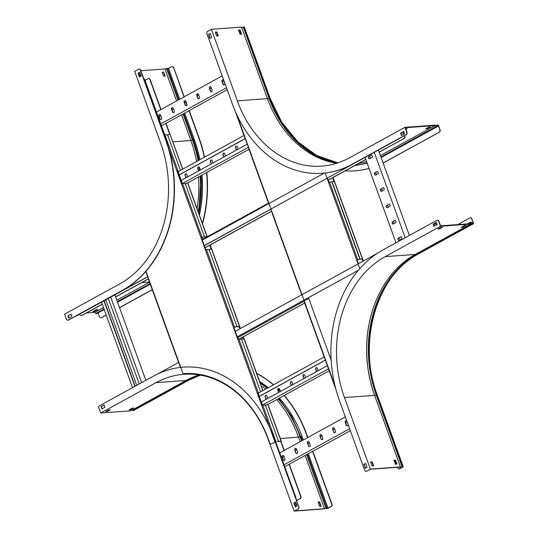 <?xml version="1.0" encoding="UTF-8"?>
<svg xmlns="http://www.w3.org/2000/svg" width="538" height="538" viewBox="0 0 538 538"><rect width="100%" height="100%" fill="white"/><g stroke="black" fill="none" stroke-linecap="round" stroke-linejoin="round"><path stroke-width="0.81" d="M403.271 131.83A0.787 0.464 -118.8 0 1 403.513 132.247L404.146 133.989M403.009 131.978L403.917 134.117M404.468 135.643L404.892 136.067A1.796 1.406 85.8 0 1 404.22 138.414L379.203 152.16M404.697 135.515L404.892 136.067M79.732 314.145L79.853 314.488A1.796 1.406 -94.2 0 0 81.258 315.577A1.796 1.406 -94.2 0 0 81.722 315.436L81.991 315.416A1.796 1.406 85.8 0 1 81.527 315.557A1.796 1.406 85.8 0 1 81.393 315.557M404.22 138.414L379.169 152.052M365.806 159.389L328.153 180.075M271.495 211.192L205.052 247.695M148.394 278.819L115.623 296.815M102.26 304.158L81.722 315.436M403.951 138.434A1.796 1.406 -94.2 0 0 404.63 136.087M365.84 159.497L328.193 180.176M271.535 211.299L205.092 247.796M148.434 278.919L115.663 296.922M102.301 304.259L81.991 315.416M76.241 315.947L75.972 315.967A1.796 1.406 -94.2 0 0 75.972 315.967A1.796 1.406 -94.2 0 0 76.436 315.826L76.705 315.806A1.796 1.406 85.8 0 1 76.241 315.947A1.796 1.406 85.8 0 1 76.107 315.947M399.344 138.454A1.796 1.406 85.8 0 1 398.934 138.811L204.232 245.631M147.634 276.72L76.436 315.826M398.934 138.811L327.366 178.118M270.775 209.201L204.332 245.705M147.674 276.828L76.705 315.806M409.357 235.456L378.443 150.062M405.175 237.756L374.26 152.362M392.619 221.649A1.258 0.982 -94.2 0 0 393.453 223.956L395.491 222.833A1.258 0.982 -94.2 0 0 394.657 220.526L392.888 221.629L394.926 220.506A1.258 0.982 85.8 0 1 395.121 220.432M398.524 237.964A1.258 0.982 -94.2 0 0 399.364 240.278L401.402 239.154A1.258 0.982 -94.2 0 0 400.568 236.848L398.793 237.944L400.83 236.828A1.258 0.982 85.8 0 1 401.025 236.754M395.995 242.799L365.08 157.399M386.714 205.328A1.258 0.982 -94.2 0 0 387.548 207.634L389.586 206.518A1.258 0.982 -94.2 0 0 388.752 204.211L386.977 205.308L389.014 204.191A1.258 0.982 85.8 0 1 389.209 204.11M380.803 189.013A1.258 0.982 -94.2 0 0 381.637 191.32L383.681 190.196A1.258 0.982 -94.2 0 0 382.841 187.89L380.803 189.013L383.11 187.87A1.258 0.982 85.8 0 1 383.305 187.796M374.899 172.691A1.258 0.982 -94.2 0 0 375.732 174.998L377.77 173.882A1.258 0.982 -94.2 0 0 376.936 171.575L374.899 172.691L377.205 171.555A1.258 0.982 85.8 0 1 377.394 171.474M368.987 156.376A1.258 0.982 -94.2 0 0 369.828 158.683L371.866 157.56A1.258 0.982 -94.2 0 0 371.032 155.253L369.256 156.356L371.294 155.233A1.258 0.982 85.8 0 1 371.489 155.159M401.967 238.159L401.543 236.996M396.055 221.844L395.632 220.674M390.151 205.523L389.727 204.359M384.24 189.201L383.823 188.038M378.335 172.886L377.911 171.723M372.43 156.565L372.007 155.401M369.72 156.101L370.521 158.3M375.632 172.416L376.425 174.621M381.536 188.737L382.33 190.936M387.441 205.052L388.241 207.258M393.352 221.374L394.146 223.573M399.257 237.688L400.057 239.894M393.265 224.03A1.258 0.982 85.8 0 1 392.888 221.629M399.169 240.351A1.258 0.982 85.8 0 1 398.793 237.944M387.353 207.715A1.258 0.982 85.8 0 1 386.977 205.308M381.449 191.394A1.258 0.982 85.8 0 1 381.072 188.993M375.537 175.079A1.258 0.982 85.8 0 1 375.161 172.671M369.633 158.757A1.258 0.982 85.8 0 1 369.256 156.356M135.146 386.21L104.19 300.708M134.917 386.338L103.962 300.836M132.496 387.669L101.541 302.168M145.859 380.326L114.903 294.824M141.669 382.626L110.72 297.124M139.248 383.957L108.299 298.456M133.135 367.064A1.258 0.982 -94.2 0 0 133.558 368.234M139.039 383.386A1.258 0.982 -94.2 0 0 139.127 384.024M105.804 299.827L136.753 385.329M127.224 350.749A1.258 0.982 -94.2 0 0 127.647 351.913M121.319 334.428A1.258 0.982 -94.2 0 0 121.743 335.591M115.414 318.113A1.258 0.982 -94.2 0 0 115.831 319.276M109.503 301.791A1.258 0.982 -94.2 0 0 109.927 302.955M436.755 224.877A1.796 1.406 -94.2 0 0 435.444 224.01A1.796 1.406 -94.2 0 0 434.98 224.151L433.789 224.803M435.578 224.01A1.796 1.406 85.8 0 1 435.713 223.99A1.796 1.406 85.8 0 1 436.97 224.756M157.284 374.179L178.663 362.43M235.254 331.347L377.676 253.116M148.649 78.548A1.796 1.406 85.8 0 1 148.784 78.528A1.796 1.406 85.8 0 1 150.189 79.617L149.92 79.637A1.796 1.406 -94.2 0 0 148.515 78.548A1.796 1.406 -94.2 0 0 148.051 78.689L145.025 80.35M149.92 79.637L160.788 109.651M165.785 123.458L169.752 134.419M202.382 239.417L202.093 238.623M150.189 79.617L161.017 109.523M166.013 123.33L182.759 169.12M201.817 238.751A1.796 1.406 -94.2 0 0 201.703 237.675L201.972 237.655A1.796 1.406 85.8 0 1 201.972 239.175M143.834 78.945A1.796 1.406 85.8 0 1 144.904 80.007L164.487 134.863M177.728 171.44L182.147 183.64M201.575 237.325L201.703 237.675M144.635 80.028A1.796 1.406 -94.2 0 0 143.888 79.093M144.904 80.007L164.736 134.803M178.024 171.508L182.395 183.579M161.487 125.818L227.197 89.725M160.781 123.881L226.491 87.788M173.323 108.299A1.258 0.982 -94.2 0 0 171.535 109.281L172.49 111.917A1.258 0.982 -94.2 0 0 174.278 110.936L173.323 108.299M160.701 115.233A1.258 0.982 -94.2 0 0 158.918 116.208L159.873 118.851A1.258 0.982 -94.2 0 0 161.656 117.869L160.701 115.233M156.491 112.012L222.201 75.919M185.94 101.366A1.258 0.982 -94.2 0 0 184.157 102.348L185.112 104.984A1.258 0.982 -94.2 0 0 186.894 104.002L185.94 101.366M198.556 94.439A1.258 0.982 -94.2 0 0 196.774 95.414L197.728 98.05A1.258 0.982 -94.2 0 0 199.511 97.075L198.556 94.439M211.178 87.506A1.258 0.982 -94.2 0 0 209.39 88.488L210.345 91.124A1.258 0.982 -94.2 0 0 212.133 90.142L211.178 87.506M223.795 80.572A1.258 0.982 -94.2 0 0 222.012 81.554L222.967 84.19A1.258 0.982 -94.2 0 0 224.749 83.208L223.795 80.572M159.309 116.538L160.869 115.683M171.931 109.611L173.485 108.75M184.547 102.677L186.101 101.823M197.164 95.744L198.724 94.89M209.786 88.81L211.34 87.956M222.402 81.884L223.963 81.03M159.275 116.437L160.828 115.576M171.891 109.503L173.444 108.649M184.507 102.57L186.067 101.716M197.13 95.636L198.683 94.782M209.746 88.709L211.306 87.855M222.369 81.776L223.922 80.922M173.606 112.657A1.258 0.982 85.8 0 1 172.759 111.897L171.804 109.261A1.258 0.982 85.8 0 1 172.469 107.539M160.99 119.591A1.258 0.982 85.8 0 1 160.136 118.831L159.181 116.188A1.258 0.982 85.8 0 1 159.853 114.473M186.229 105.724A1.258 0.982 85.8 0 1 185.375 104.964L184.42 102.328A1.258 0.982 85.8 0 1 185.085 100.606M198.845 98.79A1.258 0.982 85.8 0 1 197.997 98.037L197.042 95.394A1.258 0.982 85.8 0 1 197.708 93.679M211.461 91.863A1.258 0.982 85.8 0 1 210.614 91.104L209.659 88.467A1.258 0.982 85.8 0 1 210.324 86.746M224.084 84.93A1.258 0.982 85.8 0 1 223.23 84.17L222.275 81.534A1.258 0.982 85.8 0 1 222.947 79.812M179.262 174.917L245.247 138.676M179.221 174.816L245.207 138.569M178.091 171.683L244.07 135.435M198.811 170.775L198.024 168.589A1.258 0.982 85.8 0 1 198.69 166.867M186.195 177.701L185.402 175.523A1.258 0.982 85.8 0 1 186.074 173.801M187.244 183.202L249 149.282M211.434 163.841L210.64 161.656A1.258 0.982 85.8 0 1 211.306 159.934M224.05 156.908L223.263 154.729A1.258 0.982 85.8 0 1 223.929 153.007M236.666 149.974L235.879 147.795A1.258 0.982 85.8 0 1 236.545 146.074M182.382 183.552L248.368 147.304M181.252 180.418L247.238 144.171M200.371 169.914L199.537 167.627A1.258 0.982 -94.2 0 0 197.755 168.609L198.583 170.896M187.749 176.847L186.921 174.561A1.258 0.982 -94.2 0 0 185.139 175.543L185.966 177.829M212.987 162.987L212.16 160.694A1.258 0.982 -94.2 0 0 210.378 161.676L211.205 163.969M225.604 156.054L224.776 153.767A1.258 0.982 -94.2 0 0 222.994 154.742L223.821 157.035M238.226 149.12L237.399 146.834A1.258 0.982 -94.2 0 0 235.61 147.816L236.444 150.102M335.799 388.974L304.562 302.686A1.796 1.406 -94.2 0 1 305.241 300.339L308.758 298.402L331.146 360.258M347.145 421.832L345.631 422.666M334.569 428.746L333.009 429.6M321.946 435.672L320.392 436.526M309.33 442.606L307.77 443.46M296.707 449.539L295.154 450.393M284.091 456.466L282.537 457.327M347.185 421.94L345.665 422.774M334.602 428.847L333.049 429.701M321.986 435.78L320.433 436.634M309.37 442.713L307.81 443.568M296.747 449.64L295.194 450.501M284.131 456.574L282.571 457.428M345.349 416.869L279.753 452.902M333.614 432.014A1.258 0.982 -94.2 0 0 335.396 431.032L334.441 428.396A1.258 0.982 -94.2 0 0 332.659 429.371L333.614 432.014L332.921 429.358A1.258 0.982 85.8 0 1 333.587 427.636M346.896 421.14A1.258 0.982 -94.2 0 0 345.275 422.444L346.23 425.081A1.258 0.982 -94.2 0 0 348.099 424.469M349.646 428.739L284.051 464.771M320.991 438.941A1.258 0.982 -94.2 0 0 322.773 437.966L321.825 435.323A1.258 0.982 -94.2 0 0 320.036 436.305L320.991 438.941L320.305 436.284A1.258 0.982 85.8 0 1 320.971 434.563M308.375 445.874A1.258 0.982 -94.2 0 0 310.157 444.892L309.202 442.256A1.258 0.982 -94.2 0 0 307.42 443.238L308.637 445.854L307.682 443.218A1.258 0.982 85.8 0 1 308.355 441.496M295.752 452.808A1.258 0.982 -94.2 0 0 297.541 451.826L296.586 449.19A1.258 0.982 -94.2 0 0 294.797 450.171L295.752 452.808L295.066 450.151A1.258 0.982 85.8 0 1 295.732 448.43M283.136 459.741A1.258 0.982 -94.2 0 0 284.918 458.759L283.963 456.123A1.258 0.982 -94.2 0 0 282.181 457.098L283.405 459.721L282.45 457.078A1.258 0.982 85.8 0 1 283.116 455.363M350.346 430.676L284.75 466.708M334.73 432.754A1.258 0.982 85.8 0 1 333.876 431.994M347.346 425.82A1.258 0.982 85.8 0 1 346.499 425.06L345.544 422.424A1.258 0.982 85.8 0 1 346.21 420.703M322.107 439.68A1.258 0.982 85.8 0 1 321.26 438.921M309.491 446.614A1.258 0.982 85.8 0 1 308.637 445.854M296.868 453.547A1.258 0.982 85.8 0 1 296.021 452.788M284.252 460.481A1.258 0.982 85.8 0 1 283.405 459.721M239.148 339.155L241.696 337.756A1.796 1.406 -94.2 0 1 242.161 337.615A1.796 1.406 -94.2 0 1 243.566 338.705L243.613 338.826M289.276 464.22L300.903 496.332A1.796 1.406 85.8 0 1 300.224 498.679L296.741 500.589M300.224 498.679L296.747 500.461L295.739 497.684M299.955 498.699A1.796 1.406 -94.2 0 0 300.634 496.352L300.903 496.332M280.755 441.429L284.051 450.541M289.047 464.348L300.634 496.352M242.295 337.615A1.796 1.406 85.8 0 1 242.423 337.595A1.796 1.406 85.8 0 1 243.835 338.684L243.875 338.805M280.984 441.321L284.279 450.414M237.789 338.133A1.796 1.406 85.8 0 1 238.549 339.075L238.354 339.303M257.789 392.989L262.208 405.188M199.04 374.919A107.566 84.298 -94.2 0 0 186.087 380.447L130.768 410.83L100.667 413.056L98.878 408.113A1.796 1.406 -94.2 0 1 99.55 405.766L153.599 376.075A114.735 89.92 85.8 0 1 183.33 367.145A114.735 89.92 85.8 0 1 273.365 436.762L298.664 506.648L275.443 441.765L295.618 496.722A1.796 1.406 85.8 0 1 295.725 497.791M238.28 339.095A1.796 1.406 -94.2 0 0 237.789 338.341M258.079 393.022L262.45 405.114L328.503 368.819M275.732 441.799L295.618 496.722M327.366 365.685L261.313 401.967M329.175 370.769L267.379 404.717M316.734 371.523L315.94 369.344A1.258 0.982 85.8 0 1 316.606 367.622M304.111 378.456L303.324 376.277A1.258 0.982 85.8 0 1 303.99 374.556M291.495 385.39L290.702 383.204A1.258 0.982 85.8 0 1 291.374 381.489M278.879 392.323L278.085 390.137A1.258 0.982 85.8 0 1 278.751 388.416M266.256 399.25L265.469 397.071A1.258 0.982 85.8 0 1 266.135 395.349M324.206 356.95L258.153 393.231M325.335 360.083L259.282 396.365M325.376 360.184L259.323 396.466M318.288 370.669L317.46 368.382A1.258 0.982 -94.2 0 0 315.678 369.364L316.505 371.65M305.671 377.602L304.844 375.316A1.258 0.982 -94.2 0 0 303.055 376.297L303.883 378.584M293.049 384.535L292.221 382.242A1.258 0.982 -94.2 0 0 290.439 383.224L291.266 385.517M280.433 391.469L279.605 389.176A1.258 0.982 -94.2 0 0 277.816 390.158L278.65 392.444M267.816 398.396L266.983 396.109A1.258 0.982 -94.2 0 0 265.2 397.091L266.028 399.378M248.502 147.459L244.01 135.26M268.758 203.626L267.857 201.145M270.735 209.1L272.356 213.344M301.764 294.811L300.345 290.883M303.748 300.285L304.447 302.221M358.362 263.728L356.889 259.659L358.422 263.687M359.176 259.336A1.796 1.049 -118.8 0 1 359.034 259.444A1.796 1.049 -118.8 0 1 358.765 259.518L356.889 259.659M327.333 178.011L328.819 182.12L331.005 181.81A1.796 1.049 61.2 0 1 332.713 183.377L359.586 257.621A1.796 1.049 61.2 0 1 359.337 259.276L359.034 259.444M328.886 182.093L327.434 178.085M358.765 259.518L356.983 259.719M333.022 177.527L334.428 181.414M363.251 261.038L362.599 258.993L360.971 259.06A1.796 1.049 61.2 0 1 359.263 257.494L332.39 183.25A1.796 1.049 61.2 0 1 332.639 181.595A1.796 1.049 61.2 0 1 332.901 181.521L334.475 181.548M362.545 259.087L360.668 259.229A1.796 1.049 -118.8 0 1 359.687 258.785M362.168 259.181L362.908 261.226M332.639 177.607L334.024 181.441M331.98 182.254A1.796 1.049 -118.8 0 1 332.329 181.763A1.796 1.049 -118.8 0 1 332.497 181.703M180.25 170.492L180.25 170.492A1.796 1.049 61.2 0 0 180.109 169.517L168.064 136.235A1.796 1.049 61.2 0 0 166.356 134.668L164.124 134.998M168.717 148.528L274.945 441.98L271.582 443.823A1.796 1.406 -94.2 0 1 271.112 443.964A1.796 1.406 -94.2 0 1 269.706 442.875L268.415 439.297A108.212 84.802 -94.2 0 0 183.505 373.641A108.212 84.802 -94.2 0 0 182.987 373.681L145.933 271.32M275.691 441.799L275.207 441.853M258.906 392.814L257.594 393.056L262.013 405.255L264.198 404.953A1.796 1.049 61.2 0 1 265.906 406.513L277.951 439.795L265.906 406.513A1.796 1.049 61.2 0 1 266.149 404.865A1.796 1.049 61.2 0 1 266.418 404.784L267.991 404.818M236.034 326.855A1.796 1.049 -118.8 0 1 235.893 326.956A1.796 1.049 -118.8 0 1 235.624 327.037L233.748 327.171L238.159 339.37L240.345 339.068A1.796 1.049 61.2 0 1 242.053 340.635L260.298 391.018L242.053 340.635A1.796 1.049 61.2 0 1 242.302 338.98A1.796 1.049 61.2 0 1 242.571 338.9L244.144 338.933M203.546 237.117A1.796 1.049 -118.8 0 1 203.411 237.224A1.796 1.049 -118.8 0 1 203.142 237.298L201.266 237.44L205.677 249.639L207.863 249.329A1.796 1.049 61.2 0 1 209.571 250.896L236.444 325.134L209.571 250.896A1.796 1.049 61.2 0 1 209.82 249.242A1.796 1.049 61.2 0 1 210.082 249.161L211.656 249.195M178.771 171.306L177.412 171.555L181.831 183.754L184.016 183.445A1.796 1.049 61.2 0 1 185.718 185.011L203.963 235.402L185.718 185.011A1.796 1.049 61.2 0 1 185.966 183.357A1.796 1.049 61.2 0 1 186.235 183.276L187.675 183.176L207.103 236.828M237.91 338.463L237.305 336.781M235.321 331.314L233.842 327.232L235.624 327.037M205.745 249.612L204.292 245.597M202.315 240.123L201.609 237.419M181.898 183.727L177.762 171.535M260.439 391.973A1.796 1.049 61.2 0 0 260.298 391.018A1.796 1.049 61.2 0 0 260.728 391.819M235.933 326.869A1.796 1.049 61.2 0 0 236.195 326.788A1.796 1.049 61.2 0 0 236.444 325.134A1.796 1.049 61.2 0 0 238.152 326.7L237.85 326.869A1.796 1.049 -118.8 0 1 236.585 326.115M203.445 237.13A1.796 1.049 61.2 0 0 203.714 237.056A1.796 1.049 61.2 0 0 203.963 235.402A1.796 1.049 61.2 0 0 205.671 236.969L205.361 237.137A1.796 1.049 -118.8 0 1 204.104 236.377M258.603 392.982L258.032 393.029M203.142 237.298L201.696 237.406M277.44 441.53A1.796 1.049 61.2 0 0 277.702 441.449A1.796 1.049 61.2 0 0 277.951 439.795A1.796 1.049 61.2 0 0 279.659 441.362L281.287 441.295L268.045 404.717M178.468 171.474L177.849 171.521M277.541 441.51A1.796 1.049 -118.8 0 1 277.4 441.617A1.796 1.049 -118.8 0 1 277.131 441.698M145.758 271.529L149.214 280.856M180.465 367.414L177.204 358.395M279.659 441.362L280.796 441.422M180.56 170.324A1.796 1.049 61.2 0 1 180.109 169.517L168.064 136.235A1.796 1.049 61.2 0 1 168.313 134.581A1.796 1.049 61.2 0 1 168.576 134.507L170.021 134.399L182.617 169.194M210.15 245.019L211.609 249.054M240.378 328.536L239.78 326.633L238.152 326.7M243.358 336.768L244.091 338.792M209.766 245.106L211.205 249.081M239.726 326.734L237.85 326.869M239.349 326.828L240.035 328.725M243.015 336.956L243.647 338.698M207.029 236.868L205.671 236.969M206.72 237.036L205.361 237.137M185.274 184.198A1.796 1.049 -118.8 0 1 185.664 183.525A1.796 1.049 -118.8 0 1 185.825 183.465M209.127 250.083A1.796 1.049 -118.8 0 1 209.511 249.41A1.796 1.049 -118.8 0 1 209.679 249.35M241.609 339.821A1.796 1.049 -118.8 0 1 241.999 339.148A1.796 1.049 -118.8 0 1 242.161 339.081M279.35 441.53A1.796 1.049 -118.8 0 1 278.092 440.777M265.456 405.706A1.796 1.049 -118.8 0 1 265.846 405.033A1.796 1.049 -118.8 0 1 266.014 404.966M167.621 135.421A1.796 1.049 -118.8 0 1 168.004 134.749A1.796 1.049 -118.8 0 1 168.172 134.688M406.721 132.294L406.99 132.281A1.796 1.406 85.8 0 1 406.311 134.628L406.042 134.648A1.796 1.406 -94.2 0 0 406.721 132.294L404.932 127.351L435.034 125.125L436.648 126.517L437.085 125.246A0.968 0.565 -118.8 0 1 437.273 124.991A0.968 0.565 -118.8 0 1 437.414 124.951L437.542 124.944A1.15 0.672 -118.8 0 1 438.631 125.946L440.037 129.833A1.796 1.406 85.8 0 1 439.364 132.187L385.316 161.871A114.735 89.92 85.8 0 1 383.137 163.027M439.364 132.187L385.053 161.891A114.735 89.92 85.8 0 1 383.103 162.927M435.276 125.374L436.136 126.652A0.968 0.565 61.2 0 0 436.856 126.894A0.968 0.565 61.2 0 0 437.038 126.645L437.683 125.341A0.72 0.417 -118.8 0 1 438.362 125.966L440.037 129.833M406.99 132.281L405.343 127.728L435.054 125.536L380.427 155.543M406.311 134.628L352.269 164.312A114.735 89.92 85.8 0 1 322.531 173.243A114.735 89.92 85.8 0 1 322.403 173.256M406.042 134.648L352 164.332A114.735 89.92 85.8 0 1 322.269 173.263A114.735 89.92 85.8 0 1 232.234 103.646L206.935 33.76A1.796 1.406 -94.2 0 1 207.614 31.412L211.441 29.308L237.332 100.848A107.566 84.298 -94.2 0 0 321.737 166.114A107.566 84.298 -94.2 0 0 349.613 157.742L404.932 127.351M237.332 100.848L267.44 98.622L241.542 27.088L211.441 29.308M269.222 103.276A109.019 85.441 85.8 0 1 267.628 99.1L241.737 27.566L244.306 26.961L270.204 98.494L281.858 122.328L297.776 141.79L316.882 155.603L337.918 162.859M241.044 34.23L239.988 31.318A1.796 1.406 -94.2 0 1 239.861 30.397M369.088 168.475A114.735 89.92 85.8 0 1 355.584 170.802A114.735 89.92 85.8 0 1 355.45 170.815M369.075 168.421A114.735 89.92 85.8 0 1 355.315 170.822A114.735 89.92 85.8 0 1 345.188 170.842M238.542 30.162L239.74 30.074L241.239 34.217M215.341 32.213L216.538 32.125L217.917 35.938M366.573 161.521A107.997 84.634 85.8 0 1 358.638 163.451M439.095 132.207A1.796 1.406 -94.2 0 0 439.775 129.853M430.434 126.968L428.88 127.082L425.82 128.764L427.374 128.643L430.434 126.968M405.928 129.342L407.111 128.69L405.726 128.79M401.684 135.341L400.884 133.142L403.715 131.588M210.17 38.306L208.778 34.452L210.331 33.598M238.489 30.02L240.042 34.304L241.596 34.19L240.049 29.906L238.489 30.02M216.72 36.026L218.273 35.911L216.841 31.957L215.287 32.072L216.72 36.026M210.297 33.497L208.509 34.472L209.941 38.433L211.73 37.452L210.297 33.497M403.675 131.48L400.615 133.162L401.456 135.468L404.515 133.787L403.675 131.48M267.44 98.622A107.566 84.298 -94.2 0 0 336.66 163.27M429.438 127.042L427.233 128.252L427.374 128.643M426.674 128.293L427.233 128.252M132.207 410.043L132.63 410.427A0.968 0.565 61.2 0 0 133.148 410.655L133.269 410.649A1.15 0.672 61.2 0 0 133.444 410.595A1.15 0.672 61.2 0 0 133.572 410.481M130.741 409.21A0.968 0.565 -118.8 0 1 130.936 408.92L132.294 408.174M298.926 506.635A1.796 1.406 85.8 0 1 298.247 508.982L294.73 510.912L324.441 508.719L305.174 455.491M298.247 508.982L294.158 511.1L268.26 439.559A107.566 84.298 -94.2 0 0 183.861 374.3A107.566 84.298 -94.2 0 0 155.986 382.673L186.087 380.447M326.512 508.188L324.259 508.874L294.158 511.1M324.602 508.659L326.929 508.054L327.07 508.524L331.031 506.561A1.796 1.406 -94.2 0 0 331.711 504.207L331.98 504.187A1.796 1.406 85.8 0 1 331.3 506.54L331.031 506.561M326.929 508.08L326.64 508.699L328.294 508.188L331.3 506.54M284.057 395.551A114.735 89.92 85.8 0 1 306.411 434.321L307.601 437.602M312.598 451.409L331.711 504.207M284.252 395.443A114.735 89.92 85.8 0 1 306.68 434.3L307.83 437.481M312.827 451.288L331.98 504.187M256.66 373.278A114.735 89.92 85.8 0 1 273.546 384.771M278.133 388.961A114.735 89.92 85.8 0 1 280.318 391.153M256.734 373.48A114.735 89.92 85.8 0 1 273.371 384.872M278.052 389.169A114.735 89.92 85.8 0 1 280.365 391.503M300.177 441.685L298.543 437.179L301.031 436.513L302.443 440.44M319.606 506.366L321.166 506.251L319.612 501.967L318.059 502.082L319.606 506.366M318.106 502.223L319.733 502.297L319.424 502.465L320.809 506.278M294.79 503.945L296.277 503.696L294.737 503.803L295.772 506.661M261.159 385.706A107.997 84.634 85.8 0 1 265.637 389.122M276.593 399.653A107.997 84.634 85.8 0 1 298.543 437.179L280.285 438.531M132.671 408.147L129.914 409.398M109.355 409.869L106.591 411.119M102.153 408.806L101.352 406.6L104.184 405.047M295.53 506.789L294.138 502.936L295.692 502.082M295.987 503.857L296.794 506.097M295.301 506.917L297.09 505.935L295.658 501.981L293.869 502.956L295.301 506.917M297.985 509.002A1.796 1.406 -94.2 0 0 298.664 506.648M100.667 413.056L155.986 382.673M101.924 408.927L104.977 407.246L104.143 404.939L101.083 406.62L101.924 408.927M130.613 409.754L133.673 408.073L132.119 408.187L129.059 409.869L130.613 409.754L130.472 409.357M107.291 411.476L105.737 411.59L108.797 409.909L110.351 409.795L107.291 411.476L107.149 411.079M437.407 220.237A1.796 1.406 85.8 0 1 437.535 220.224A1.796 1.406 85.8 0 1 438.947 221.306L438.678 221.326A1.796 1.406 -94.2 0 0 437.273 220.244A1.796 1.406 -94.2 0 0 436.809 220.378L382.76 250.069A114.735 89.92 85.8 0 0 339.377 400.373L364.677 470.259A1.796 1.406 -94.2 0 0 366.082 471.349A1.796 1.406 -94.2 0 0 366.546 471.207L370.373 469.109L400.474 466.883L400.198 467.414L403.238 466.755L399.862 468.746A1.796 1.406 85.8 0 1 399.398 468.887L399.135 468.907A1.796 1.406 -94.2 0 1 397.723 467.818L397.521 467.246M396.392 464.139L395.013 460.326M400.42 466.984L399.788 467.562L402.834 466.903L399.862 468.746M366.546 471.207L370.332 469.257L400.016 467.105M438.947 221.306L440.595 225.859L470.199 223.674L470.542 222.45A0.968 0.565 -118.8 0 1 470.737 222.14A0.968 0.565 -118.8 0 1 471.402 222.329L472.929 223.472A0.72 0.417 61.2 0 0 473.137 222.779L471.725 218.885A1.796 1.406 -94.2 0 0 470.32 217.796A1.796 1.406 -94.2 0 0 469.856 217.937L457.744 224.588M438.678 221.326L440.467 226.276L385.147 256.66A107.566 84.298 -94.2 0 0 344.475 397.569L374.576 395.349A107.566 84.298 -94.2 0 1 415.249 254.434L470.568 224.05L440.467 226.276M470.79 222.907L471.315 222.618L470.837 222.685L470.568 224.05M471.402 222.329L472.431 223.647A0.968 0.565 61.2 0 0 472.949 223.875L473.077 223.862A1.15 0.672 61.2 0 0 473.245 223.815A1.15 0.672 61.2 0 0 473.406 222.759L471.725 218.885M465.081 225.422L462.068 226.814M441.51 227.285L438.746 228.542M399.135 468.907A1.796 1.406 -94.2 0 0 399.6 468.766M394.011 460.4L395.208 460.313L396.593 464.126M370.695 462.122L371.892 462.034L373.271 465.847M365.524 468.215L364.132 464.368L365.685 463.514M366.815 471.194A1.796 1.406 85.8 0 1 366.351 471.328A1.796 1.406 85.8 0 1 366.217 471.335M434.307 226.222L433.507 224.016L436.338 222.463M470.454 217.796A1.796 1.406 85.8 0 1 470.589 217.782A1.796 1.406 85.8 0 1 471.994 218.865M464.529 225.462L461.214 227.285L462.767 227.171L466.083 225.348L464.529 225.462M463.023 227.029L462.882 226.632L463.023 227.029M437.892 229.006L439.445 228.892L442.505 227.211L440.952 227.332L437.892 229.006M437.138 224.669L436.298 222.355L433.245 224.037L434.079 226.343L437.138 224.669M370.373 469.109L344.475 397.569M367.077 467.361L365.645 463.406L363.863 464.388L365.295 468.342L367.077 467.361M400.474 466.883L374.576 395.349M395.517 460.145L393.964 460.259L395.396 464.213L396.95 464.099L395.517 460.145L395.208 460.313M373.628 465.821L372.074 465.935L370.642 461.981L372.195 461.866L373.628 465.821M439.445 228.892L439.304 228.495M462.767 227.171L462.626 226.774M172.167 66.651A1.796 1.406 85.8 0 1 172.301 66.638A1.796 1.406 85.8 0 1 173.707 67.727L184.225 96.779M186.061 101.843L186.982 104.392M189.221 110.586L199.006 137.614A114.735 89.92 85.8 0 1 204.514 157.17M173.707 67.727L183.996 96.901M185.832 101.971L186.921 104.984M188.993 110.707L198.737 137.634A114.735 89.92 85.8 0 1 204.272 157.298M167.634 68.756L171.568 66.793A1.796 1.406 -94.2 0 1 172.032 66.658A1.796 1.406 -94.2 0 1 173.438 67.741M140.862 70.74L164.978 68.958L167.466 68.292L178.838 99.738L167.466 68.292M139.12 69.099A1.796 1.406 85.8 0 1 139.248 69.079A1.796 1.406 85.8 0 1 140.653 70.169L140.391 70.189A1.796 1.406 -94.2 0 0 138.986 69.099A1.796 1.406 -94.2 0 0 138.522 69.241L134.695 71.339L160.593 142.879A107.566 84.298 -94.2 0 1 119.913 283.788L64.594 314.172L66.389 319.121A1.796 1.406 -94.2 0 0 67.795 320.211A1.796 1.406 -94.2 0 0 68.259 320.07L68.528 320.049A1.796 1.406 85.8 0 1 68.057 320.191A1.796 1.406 85.8 0 1 67.929 320.191M140.653 70.169L165.96 140.055A114.735 89.92 85.8 0 1 122.57 290.359L68.528 320.049M140.391 70.189L165.691 140.075A114.735 89.92 85.8 0 1 122.301 290.379L68.259 320.07M86.457 312.968L94.715 312.356L103.484 307.541M104.002 308.967L95.798 313.472L94.715 312.356M95.798 313.472A0.968 0.565 61.2 0 0 96.517 313.715L104.197 309.498M98.057 312.867L99.436 316.68A1.796 1.406 -94.2 0 0 100.841 317.763A1.796 1.406 -94.2 0 0 101.305 317.628L101.574 317.608A1.796 1.406 85.8 0 1 101.11 317.743A1.796 1.406 85.8 0 1 100.976 317.75M152.234 289.652L119.53 307.615M106.174 314.952L101.305 317.628M152.267 289.76L119.571 307.723M106.208 315.06L101.574 317.608M206.821 172.449A114.735 89.92 85.8 0 1 202.55 223.795M206.565 172.59A114.735 89.92 85.8 0 1 202.402 223.384M116.847 300.197L149.544 282.235M92.879 311.522L94.432 311.408L97.748 309.585L96.194 309.7L92.879 311.522M181.568 114.789L190.876 140.492A107.997 84.634 85.8 0 1 196.572 161.528M198.535 177.002A107.997 84.634 85.8 0 1 197.063 208.636M164.978 68.958L176.572 100.983M163.727 72.092L162.173 72.206L163.606 76.167L165.159 76.053L163.727 72.092L164.803 76.08M140.391 73.82L138.851 73.935L139.887 76.786M139.645 76.921L138.253 73.067L139.806 72.213M68.992 317.965L68.198 315.766L71.029 314.205M96.746 309.659L93.733 311.051M67.929 315.786L68.763 318.092L71.823 316.411L70.989 314.105L68.198 315.766M137.984 73.087L139.416 77.042L141.205 76.06L139.772 72.105L138.253 73.067M163.424 72.26L162.22 72.348M140.909 76.221L140.102 73.988L138.905 74.076M94.291 311.011L94.432 311.408M403.244 132.267L401.012 133.491M324.353 173.088L202.248 240.156M238.926 339.169L304.663 303.055M237.635 337.703L304.078 301.206M237.238 336.822L358.402 270.264M335.053 386.076L236.868 114.85M329.559 181.918L357.629 259.457M359.787 268.664L325.154 173.001M362.417 258.953L334.347 181.414M332.585 177.769L333.916 181.447M362.034 259.128L362.814 261.28M275.994 441.631L262.752 405.053M258.341 392.861L238.906 339.169M234.487 326.976L206.417 249.437M202.006 237.238L182.57 183.552M178.152 171.353L164.91 134.776M211.528 249.06L239.598 326.6M244.01 338.792L262.793 390.682M267.863 404.677L281.105 441.254M243.223 337.83L242.92 337.003M239.941 328.772L239.215 326.768M211.098 249.087L209.712 245.261M435.82 125.939L437.683 125.341M436.473 126.531L437.038 126.645M436.244 126.383L380.944 156.968M381.038 157.217A0.968 0.565 61.2 0 0 381.536 157.278L381.139 157.499M367.05 162.839A109.261 85.629 85.8 0 1 355.329 165.274M438.362 125.966L437.017 126.706M267.628 99.1L269.941 98.441L244.044 26.9M337.891 162.873A107.566 84.298 85.8 0 1 269.941 98.441L270.204 98.494M337.83 162.893A107.566 84.298 85.8 0 1 269.814 98.447L243.922 26.907M337.05 163.142A107.849 84.52 85.8 0 1 269.188 98.588L243.297 27.048M326.008 508.269L306.64 454.684M326.418 508.652L326.257 508.195L326.822 508.491M301.206 436.984L302.127 436.674L303.318 439.956M308.314 453.763L328.025 508.208M326.922 508.114L327.07 508.524M326.929 508.054L307.447 454.24L326.909 508.027M278.059 398.846A109.261 85.629 85.8 0 1 300.103 436.634L301.643 440.878M259.699 381.671A108.716 85.199 85.8 0 1 268.247 387.69M279.35 398.14A108.716 85.199 85.8 0 1 302.127 436.674M260.231 383.137A109.261 85.629 85.8 0 1 267.151 388.288M187.54 379.667L187.944 380.043A0.968 0.565 61.2 0 0 188.468 380.272L188.589 380.258A107.566 84.298 85.8 0 1 200.311 375.127M133.269 410.649L188.589 380.258A1.15 0.672 61.2 0 0 188.757 380.211L200.338 375.134M133.148 410.655L188.468 380.272A107.566 84.298 85.8 0 1 200.25 375.12M132.63 410.427L187.944 380.043A107.849 84.52 85.8 0 1 199.443 374.979M374.751 395.834L376.331 395.316L402.195 466.957M370.319 318.16A109.019 85.441 85.8 0 0 374.771 395.827L400.642 467.468M400.198 467.387L399.647 467.092L399.788 467.562M470.837 222.685L468.02 223.828M416.694 253.647L417.111 254.03L472.519 223.351M472.357 223.203L473.137 222.779M402.854 466.708L376.956 395.174L376.331 395.316A107.849 84.52 85.8 0 1 417.111 254.03A0.968 0.565 61.2 0 0 417.629 254.259L473.077 223.862M472.949 223.875L417.629 254.259A107.566 84.298 85.8 0 0 376.956 395.174L377.077 395.161A107.566 84.298 85.8 0 1 417.757 254.252A1.15 0.672 61.2 0 0 417.925 254.205A1.15 0.672 61.2 0 0 418.06 254.084M385.147 256.66L415.249 254.434M402.975 466.702L377.34 395.222C357.111 342.867 376.701 275.167 417.925 254.205L473.245 223.815M150.062 283.667L117.365 301.623M141.776 282.578L149.463 282.013M193.505 140.297L194.46 139.988A108.716 85.199 85.8 0 1 199.914 159.692M202.046 175.072A108.716 85.199 85.8 0 1 199.423 215.153M195.98 147.863A107.997 84.634 85.8 0 1 198.986 160.203M201.077 175.603A107.997 84.634 85.8 0 1 200.21 205.059M193.344 139.806L183.835 113.538L193.364 139.833A109.328 85.677 85.8 0 1 198.952 160.223L193.364 139.833L192.436 139.947A109.261 85.629 85.8 0 1 198.098 160.694M198.791 213.418L201.037 175.63A109.328 85.677 85.8 0 1 198.784 213.398M199.154 167.062A109.261 85.629 85.8 0 1 199.578 170.351M200.136 176.128A109.261 85.629 85.8 0 1 198.186 211.75M172.88 141.824L190.876 140.492L192.436 139.947L183.034 113.982M168.562 68.447L179.712 99.254M184.709 113.061L194.46 139.988M166.538 68.413L178.038 100.176M268.556 203.068L202.113 239.565M238.986 339.169L304.676 303.082M335.887 389.317L328.51 368.927M324.091 356.728L304.656 303.042M300.244 290.843L272.174 213.304M267.756 201.104L248.321 147.419M243.909 135.22L235.126 110.956M362.599 258.993L334.528 181.454M177.103 358.355L149.033 280.816M262.934 390.601L244.191 338.832M239.78 326.633L211.71 249.101M207.238 236.747L187.856 183.216M367.205 163.263L354.508 165.724M436.856 126.894L381.536 157.278M437.273 124.991L435.726 125.845M278.771 398.456L291.475 416.035L302.45 440.434M259.847 382.081L267.83 387.911M133.444 410.595L188.757 380.211M462.25 226.801L464.704 225.449M467.603 223.862L470.737 222.14M403.238 466.755L377.34 395.222M150.257 284.199L117.56 302.154"/></g></svg>
